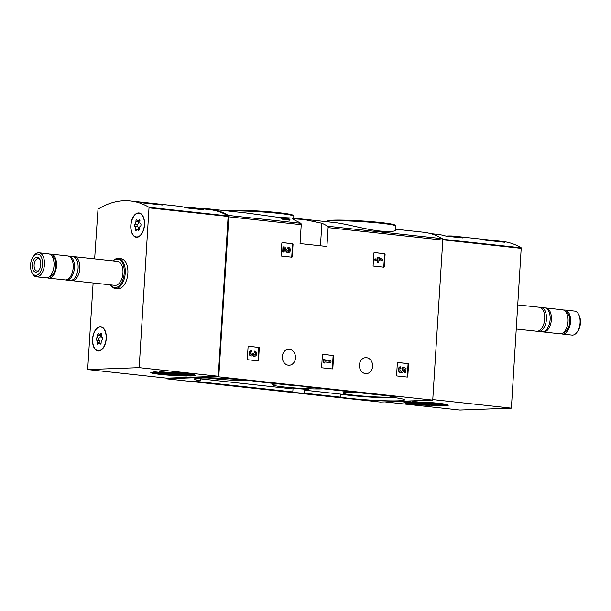 <?xml version="1.0" encoding="UTF-8"?>
<svg xmlns="http://www.w3.org/2000/svg" width="611" height="611" viewBox="0 0 611 611"><rect width="100%" height="100%" fill="white"/><g stroke="black" fill="none" stroke-linecap="round" stroke-linejoin="round"><path stroke-width="0.92" d="M292.577 243.667A0.603 0.496 -92.1 0 1 293.036 244.324L292.257 256.635A0.603 0.496 -92.1 0 1 291.722 257.178L281.526 256.07A0.603 0.496 -92.1 0 1 281.068 255.413L281.839 243.102A0.603 0.496 -92.1 0 1 282.374 242.559L292.066 243.682A0.603 0.496 -92.1 0 1 292.524 244.339L291.752 256.651A0.603 0.496 -92.1 0 1 291.462 257.147M258.82 347.331A0.603 0.496 -92.1 0 1 259.285 347.987L258.506 360.299A0.603 0.496 -92.1 0 1 257.972 360.849L247.776 359.734A0.603 0.496 -92.1 0 1 247.31 359.085L248.089 346.773A0.603 0.496 -92.1 0 1 248.624 346.223L258.316 347.354A0.603 0.496 -92.1 0 1 258.774 348.003L258.002 360.322A0.603 0.496 -92.1 0 1 257.705 360.818M326.916 246.493L328.107 227.62A1.505 0.84 -83.8 0 0 327.626 226.223A140.24 78.254 -83.8 0 0 321.875 223.259L303.919 219.471L292.318 218.753L294.998 220.334A140.24 78.254 96.2 0 1 300.749 223.298A1.505 0.84 96.2 0 1 301.231 224.695L300.047 243.575L326.916 246.493M166.291 378.102L166.253 378.782L218.769 376.842L228.835 216.821A1.505 0.84 -83.8 0 0 228.354 215.423A140.24 78.254 -83.8 0 0 209.527 208.962A140.24 78.254 -83.8 0 0 202.264 208.779M218.769 376.842L432.733 400.113L442.799 240.092A1.505 0.84 -83.8 0 0 442.318 238.695A140.24 78.254 -83.8 0 0 423.492 232.241L395.645 229.209M295.48 357.97A7.989 6.606 87.9 0 0 288.591 349.271A7.989 6.606 87.9 0 0 282.282 357.496A7.989 6.606 87.9 0 0 289.179 365.241A7.989 6.606 87.9 0 0 295.48 357.97M372.603 366.363A7.989 6.606 87.9 0 0 365.722 357.656A7.989 6.606 87.9 0 0 359.405 365.89A7.989 6.606 87.9 0 0 366.31 373.634A7.989 6.606 87.9 0 0 372.603 366.363M408.102 363.576A0.603 0.496 -92.1 0 1 408.56 364.225L407.789 376.536A0.603 0.496 -92.1 0 1 407.254 377.086L397.051 375.979A0.603 0.496 -92.1 0 1 396.592 375.322L397.364 363.01A0.603 0.496 -92.1 0 1 397.906 362.46L407.598 363.591A0.603 0.496 -92.1 0 1 408.056 364.248L407.277 376.559A0.603 0.496 -92.1 0 1 406.987 377.056M333.14 355.419A0.603 0.496 -92.1 0 1 333.598 356.076L332.827 368.387A0.603 0.496 -92.1 0 1 332.292 368.929L322.089 367.822A0.603 0.496 -92.1 0 1 321.63 367.165L322.402 354.854A0.603 0.496 -92.1 0 1 322.936 354.304L332.628 355.434A0.603 0.496 -92.1 0 1 333.094 356.091L332.315 368.402A0.603 0.496 -92.1 0 1 332.025 368.899M384.632 253.68A0.603 0.496 -92.1 0 1 385.09 254.336L384.319 266.648A0.603 0.496 -92.1 0 1 383.784 267.19L373.581 266.083A0.603 0.496 -92.1 0 1 373.122 265.426L373.894 253.114A0.603 0.496 -92.1 0 1 374.428 252.572L384.12 253.702A0.603 0.496 -92.1 0 1 384.586 254.352L383.807 266.663A0.603 0.496 -92.1 0 1 383.517 267.167M209.527 208.962L245.775 212.903L278.433 217.363L293.7 218.119L334.851 222.595C345.719 223.702 366.012 229.606 380.21 231.065C390.093 231.829 395.218 231.5 395.592 230.087L395.836 226.131A34.682 2.345 -176.4 0 0 380.706 223.236A34.682 2.345 -176.4 0 0 345.605 220.884A34.682 2.345 -176.4 0 0 326.633 221.701M284.818 219.479L289.897 220.25M283.794 219.815L283.848 218.914A140.24 78.254 96.2 0 0 281.037 217.653L280.984 218.555A140.24 78.254 96.2 0 1 283.794 219.815L284.787 219.922L284.841 219.021A140.24 78.254 -83.8 0 0 282.725 218.051L286.842 219.074L286.78 219.975M166.253 378.782L380.218 402.053L432.733 400.113M285.971 218.662L286.001 218.188A140.24 78.254 96.2 0 1 286.658 218.463L286.635 218.822M287.109 218.944C289.316 219.212 289.163 219.051 286.658 218.463C289.163 219.051 289.316 219.212 287.109 218.944L281.037 217.653M258.652 381.799L294.548 385.701A8.142 0.55 -176.4 0 1 302.651 386.251A8.142 0.55 -176.4 0 1 306.203 386.931A8.142 0.55 -176.4 0 1 306.187 386.969L395.653 396.699L390.773 397.158A34.682 2.345 3.6 0 1 404.513 399.9A34.682 2.345 3.6 0 1 379.332 400.572A34.682 2.345 3.6 0 1 340.51 397.119L304.438 393.194A8.142 0.55 -176.4 0 1 292.776 391.964A8.142 0.55 -176.4 0 1 292.799 391.926L193.374 381.111L200.194 380.653A34.682 2.345 3.6 0 1 194.474 378.996A34.682 2.345 3.6 0 1 219.647 378.324A34.682 2.345 3.6 0 1 258.476 381.776L258.652 381.799M286.001 218.188C290.699 219.288 290.981 219.578 286.842 219.074L289.958 219.349L289.904 220.25M283.848 218.914L284.841 219.021M292.799 391.926L292.99 388.924A8.142 0.55 3.6 0 1 305.668 389.306A8.142 0.55 3.6 0 1 309.219 389.986A8.142 0.55 3.6 0 1 304.622 390.192L304.438 393.194M292.99 388.924L200.607 378.873M396.516 397.891A34.682 2.345 3.6 0 1 340.694 394.118L304.622 390.192M354.586 392.231A27.289 1.841 -176.4 0 0 342.916 392.888A27.289 1.841 -176.4 0 0 360.039 395.806A27.289 1.841 -176.4 0 0 391.208 397.211M208.007 377.988A27.289 1.841 -176.4 0 0 250.395 380.661M278.517 383.96A27.289 1.841 -176.4 0 0 272.514 384.609A27.289 1.841 -176.4 0 0 291.806 387.718A27.289 1.841 -176.4 0 0 323.387 388.84M402.397 368.525L401.908 368.212L402.321 367.112L402.832 367.096L402.397 368.525A1.718 1.421 -92.1 0 1 401.389 371.358A1.718 1.421 -92.1 0 1 400.931 367.982L400.381 366.844L399.869 366.86A3.009 2.49 -92.1 0 0 398.387 370.266A3.009 2.49 -92.1 0 0 400.931 372.664L401.442 372.641A3.009 2.49 -92.1 0 1 398.899 370.251A3.009 2.49 -92.1 0 1 400.381 366.844M403.749 368.968L404.482 369.273L404.276 372.618L405.773 372.71L406.048 368.425L402.832 367.096M401.908 368.212L402.42 368.189M401.885 368.54A1.718 1.421 -92.1 0 1 401.137 371.335M404.482 369.273L403.688 368.716A3.009 2.49 -92.1 0 1 401.442 372.641M404.276 372.618L405.773 372.71M404.994 369.258L404.78 372.595M397.662 362.506L407.598 363.591M254.619 352.303L254.107 352.318L254.184 351.119L254.688 351.104L254.619 352.303A1.375 1.138 -92.1 0 1 254.634 355.029A1.207 0.993 -92.1 0 1 253.596 353.716L252.633 353.204L252.603 353.609A1.207 0.993 -92.1 0 1 251.052 354.487A1.375 1.138 -92.1 0 1 251.778 351.989L251.854 350.79A2.581 2.131 -92.1 0 0 251.595 350.783A2.581 2.131 -92.1 0 0 249.563 353.441A2.581 2.131 -92.1 0 0 251.785 355.938A2.581 2.131 -92.1 0 0 252.992 355.426A2.581 2.131 -92.1 0 0 254.627 356.244A2.581 2.131 -92.1 0 0 256.666 353.746A2.581 2.131 -92.1 0 0 254.688 351.104M254.107 352.318A1.375 1.138 -92.1 0 1 254.382 354.999M251.404 354.67A1.207 0.993 -92.1 0 0 252.099 353.624L252.633 353.204M251.533 355.93A2.581 2.131 -92.1 0 1 251.281 355.953A2.581 2.131 -92.1 0 1 249.051 353.456A2.581 2.131 -92.1 0 1 251.09 350.806A2.581 2.131 -92.1 0 1 251.342 350.813M254.367 356.236A2.581 2.131 -92.1 0 1 254.115 356.266A2.581 2.131 -92.1 0 1 252.679 355.663M248.379 346.269L258.316 347.354M331.009 361.384L329.665 360.116L328.244 359.963L329.596 361.231L324.915 360.719L324.983 359.612L323.99 359.505L323.777 362.926L324.769 363.033L324.838 361.918L330.933 362.583L331.009 361.384M328.993 361.17L327.733 359.986L328.244 359.963M324.769 363.033L323.265 362.942L323.479 359.52L323.99 359.505M323.265 362.942L323.777 362.926M330.933 362.583L324.831 361.995M322.692 354.357L332.628 355.434M288.369 248.631L287.857 248.654L287.934 247.455L288.445 247.432L288.369 248.631A1.375 1.138 -92.1 0 1 288.331 251.373A1.375 1.138 -92.1 0 1 287.399 250.854L284.848 247.043L283.481 246.897L283.153 252.03L284.146 252.137L284.39 248.257L286.628 251.602A2.581 2.131 -92.1 0 0 288.377 252.58A2.581 2.131 -92.1 0 0 290.416 250.075A2.581 2.131 -92.1 0 0 288.445 247.432M287.857 248.654A1.375 1.138 -92.1 0 1 288.079 251.35M284.146 252.137L282.649 252.045L282.969 246.913L283.481 246.897M282.649 252.045L283.153 252.03M288.125 252.572A2.581 2.131 -92.1 0 1 287.865 252.595A2.581 2.131 -92.1 0 1 286.124 251.625L284.344 248.975M282.129 242.605L292.066 243.682M382.501 259.652L379.08 257.292L378.087 257.185L377.965 259.156L375.414 258.881L375.337 260.072L377.888 260.355L377.766 262.325L378.759 262.432L378.881 260.462L379.943 260.576L380.019 259.377L378.957 259.263L379.003 258.491L382.425 260.844L382.501 259.652M377.461 259.102L377.583 257.208L378.087 257.185M378.759 262.432L377.254 262.34L377.384 260.37L374.826 260.095L374.902 258.896L375.414 258.881M374.826 260.095L375.337 260.072M377.384 260.37L377.888 260.355M377.254 262.34L377.766 262.325M379.943 260.576L378.873 260.538M382.425 260.844L380.011 259.553M379.706 259.347L378.98 258.843M374.184 252.618L384.12 253.702M384.877 401.885L459.884 410.042L511.384 408.14L521.236 247.806A140.24 78.254 -83.8 0 0 502.578 241.444L454.553 236.22A140.24 78.254 -83.8 0 0 446.007 236.129M502.807 241.796A140.24 78.254 96.2 0 1 504.64 242.262L484.737 240.092A140.24 78.254 -83.8 0 0 482.904 239.627L502.792 242.063M430.625 233.623L437.636 234.38A140.24 78.254 96.2 0 1 446.091 236.159L463.008 237.992A140.24 78.254 -83.8 0 0 454.553 236.22M429.594 405.46A22.317 1.505 3.6 0 1 404.337 402.71L429.594 405.46M422.468 402.03A22.317 1.505 3.6 0 1 447.863 404.795L422.468 402.03M412.364 401.702A22.317 1.505 3.6 0 1 416.381 401.786L448.298 405.253A22.317 1.505 3.6 0 1 447.443 405.521L412.364 401.702M403.833 402.29A22.317 1.505 3.6 0 1 404.612 402.007L439.454 405.796A22.317 1.505 3.6 0 1 435.131 405.696L403.833 402.29M435.154 405.314L435.131 405.696M445.717 405.696A22.317 1.505 3.6 0 1 443.456 405.78L406.75 401.794A22.317 1.505 3.6 0 1 409.095 401.71L445.717 405.696M432.764 399.586L511.384 408.14M561.226 333.69A12.067 6.729 -83.8 0 0 562.448 334.034L572.003 335.08A12.067 6.729 -83.8 0 0 576.845 332.453L577.578 331.498A10.677 5.957 -83.8 0 0 580.45 322.99A10.677 5.957 -83.8 0 0 579.289 315.788L578.777 314.696A12.067 6.729 -83.8 0 0 574.615 311.091L565.06 310.052A12.067 6.729 -83.8 0 0 563.793 310.128M576.845 332.453A12.067 6.729 -83.8 0 0 580.083 322.837A12.067 6.729 -83.8 0 0 578.777 314.696M562.448 334.034A12.067 6.729 -83.8 0 0 570.529 321.791A12.067 6.729 -83.8 0 0 565.06 310.052M563.273 332.69A10.708 5.973 -83.8 0 0 569.765 321.821A10.708 5.973 -83.8 0 0 565.572 311.541M542.675 331.834A12.067 6.729 -83.8 0 0 543.294 331.956L559.959 333.766A12.067 6.729 -83.8 0 0 568.039 321.523A12.067 6.729 -83.8 0 0 562.571 309.785L545.898 307.967A12.067 6.729 -83.8 0 0 545.272 307.952M543.294 331.956A12.067 6.729 -83.8 0 0 551.374 319.713A12.067 6.729 -83.8 0 0 545.898 307.967M537.52 331.223A12.067 6.729 -83.8 0 0 538.375 331.422L542.049 331.819A12.067 6.729 -83.8 0 0 550.129 319.576A12.067 6.729 -83.8 0 0 544.661 307.829L540.987 307.432A12.067 6.729 -83.8 0 0 540.109 307.44M538.375 331.422A12.067 6.729 -83.8 0 0 546.463 319.179A12.067 6.729 -83.8 0 0 540.987 307.432M516.356 329.024L536.634 331.231A12.067 6.729 -83.8 0 0 544.714 318.988A12.067 6.729 -83.8 0 0 539.246 307.241L517.876 304.92M94.644 258.881L97.997 209.206A140.24 78.254 96.2 0 1 130.372 200.958A140.24 78.254 96.2 0 1 149.038 207.32L139.178 367.654L87.678 369.556L93.124 282.985M130.372 200.958L178.389 206.182A140.24 78.254 96.2 0 1 186.836 207.954L203.761 209.794A140.24 78.254 -83.8 0 0 195.306 208.023L209.489 209.565A140.24 78.254 96.2 0 1 228.155 215.927L218.295 376.254L139.178 367.654M162.289 205.021L142.386 202.852A140.24 78.254 -83.8 0 0 140.553 202.386L160.464 204.548A140.24 78.254 96.2 0 1 162.289 205.021M195.306 208.023A140.24 78.254 -83.8 0 0 186.76 207.931M169.461 372.236A22.317 1.505 3.6 0 1 194.718 374.978L169.461 372.236M176.594 375.597L176.587 375.658A22.317 1.505 3.6 0 1 151.192 372.901L176.587 375.658M186.699 375.986L186.699 375.994A22.317 1.505 3.6 0 1 182.681 375.91L150.757 372.435A22.317 1.505 3.6 0 1 151.62 372.175L186.699 375.994M195.222 375.398A22.317 1.505 3.6 0 1 194.443 375.689L159.608 371.9A22.317 1.505 3.6 0 1 163.931 372L195.222 375.398M153.346 372A22.317 1.505 3.6 0 1 155.599 371.908L192.312 375.902A22.317 1.505 3.6 0 1 189.96 375.986L153.346 372M218.295 376.254L166.795 378.163L87.678 369.556M113.073 260.882A15.076 8.417 96.2 0 1 118.419 258.43L121.031 258.713A15.076 8.417 96.2 0 1 127.76 274.614A15.076 8.417 96.2 0 1 117.77 288.697L115.151 288.415A15.076 8.417 96.2 0 1 110.461 284.871M130.807 225.344A12.212 6.813 96.2 0 1 138.987 212.949A12.212 6.813 96.2 0 1 144.44 225.833A12.212 6.813 96.2 0 1 136.345 237.236A12.212 6.813 96.2 0 1 130.807 225.344M92.551 339.113A12.212 6.813 96.2 0 1 100.731 326.717A12.212 6.813 96.2 0 1 106.184 339.594A12.212 6.813 96.2 0 1 98.088 351.004A12.212 6.813 96.2 0 1 92.551 339.113M102.19 327.175A11.915 6.645 96.2 0 1 102.197 327.175L100.7 327.015A11.915 6.645 96.2 0 1 106.07 339.097A11.915 6.645 96.2 0 1 98.669 350.722A11.915 6.645 96.2 0 1 98.127 350.699A11.915 6.645 96.2 0 1 92.803 338.143A11.915 6.645 96.2 0 1 100.7 327.015A12.212 6.813 96.2 0 1 101.472 326.87M98.845 351.012A12.212 6.813 96.2 0 1 98.119 350.699M137.101 237.244A12.212 6.813 96.2 0 1 136.375 236.938A11.915 6.645 96.2 0 1 131.06 224.374A11.915 6.645 96.2 0 1 138.957 213.247A12.212 6.813 96.2 0 1 139.728 213.102M30.55 264.914A10.677 5.957 96.2 0 1 33.422 256.406A10.677 5.957 96.2 0 1 41.601 257.773A10.677 5.957 96.2 0 1 39.998 272.537A10.677 5.957 96.2 0 1 31.711 272.116A10.677 5.957 96.2 0 1 30.55 264.914M32.314 264.846A7.538 4.208 96.2 0 1 35.43 257.766A7.538 4.208 96.2 0 1 39.959 259.454A7.538 4.208 96.2 0 1 38.753 270.543A7.538 4.208 96.2 0 1 34.254 271.498A7.538 4.208 96.2 0 1 32.314 264.846M33.422 256.406L34.155 255.451A12.067 6.729 96.2 0 1 38.997 252.824A12.067 6.729 96.2 0 1 44.382 265.541A12.067 6.729 96.2 0 1 36.385 276.806A12.067 6.729 96.2 0 1 32.223 273.201L31.711 272.116M38.997 252.824L48.552 253.863A12.067 6.729 96.2 0 1 53.936 266.587A12.067 6.729 96.2 0 1 45.94 277.852L36.385 276.806M51.553 255.619A10.708 5.973 96.2 0 1 55.67 266.77A10.708 5.973 96.2 0 1 49.247 276.775M49.774 254.207A12.067 6.729 96.2 0 1 51.041 254.13A12.067 6.729 96.2 0 1 56.426 266.854A12.067 6.729 96.2 0 1 48.429 278.12A12.067 6.729 96.2 0 1 47.207 277.776M51.041 254.13L67.706 255.948A12.067 6.729 96.2 0 1 73.099 268.664A12.067 6.729 96.2 0 1 65.102 279.93L48.429 278.12M68.325 256.07A12.067 6.729 96.2 0 1 68.951 256.085A12.067 6.729 96.2 0 1 74.336 268.802A12.067 6.729 96.2 0 1 66.339 280.067A12.067 6.729 96.2 0 1 65.728 279.945M68.951 256.085L72.625 256.483A12.067 6.729 96.2 0 1 78.009 269.199A12.067 6.729 96.2 0 1 70.013 280.464L66.339 280.067M73.48 256.681A12.067 6.729 96.2 0 1 74.366 256.673A12.067 6.729 96.2 0 1 79.751 269.39A12.067 6.729 96.2 0 1 71.754 280.655A12.067 6.729 96.2 0 1 70.891 280.457M74.366 256.673L117.465 261.363A12.067 6.729 96.2 0 1 122.857 274.079A12.067 6.729 96.2 0 1 114.86 285.345L71.754 280.655M113.18 260.897A14.328 7.996 96.2 0 1 123.185 264.685A14.328 7.996 96.2 0 1 121.161 283.328A14.328 7.996 96.2 0 1 110.576 284.879M118.419 258.43A15.076 8.417 96.2 0 1 125.148 274.331A15.076 8.417 96.2 0 1 115.151 288.415M39.112 270.047A6.232 3.475 96.2 0 1 36.95 271.009A6.232 3.475 96.2 0 1 34.124 264.937A6.232 3.475 96.2 0 1 38.302 258.613A6.232 3.475 96.2 0 1 40.204 260.011M102.167 339.907A2.085 1.161 -83.8 0 0 101.151 342.557A1.191 0.664 -83.8 0 1 100.364 344.1A1.191 0.664 -83.8 0 1 99.952 343.749A2.085 1.161 96.2 0 0 99.234 343.138A2.085 1.161 96.2 0 0 98.249 343.817A1.191 0.664 -83.8 0 1 97.684 344.199A1.191 0.664 -83.8 0 1 97.195 342.702A2.085 1.161 -83.8 0 0 96.507 340.121A1.191 0.664 -83.8 0 1 96.064 338.983A1.191 0.664 -83.8 0 1 96.653 337.807A2.085 1.161 -83.8 0 0 97.668 335.164A1.191 0.664 -83.8 0 1 98.463 333.614A1.191 0.664 -83.8 0 1 98.867 333.965A2.085 1.161 -83.8 0 0 99.585 334.584A2.085 1.161 -83.8 0 0 100.571 333.904A1.191 0.664 -83.8 0 1 101.136 333.514A1.191 0.664 -83.8 0 1 101.625 335.019A2.085 1.161 -83.8 0 0 102.312 337.6A1.191 0.664 -83.8 0 1 102.755 338.738A1.191 0.664 -83.8 0 1 102.167 339.907M99.616 350.867L98.127 350.699M100.471 334.683A1.191 0.664 -83.8 0 0 100.403 335.462A2.085 1.161 -83.8 0 1 99.387 338.104A1.191 0.664 -83.8 0 0 98.799 339.281A1.191 0.664 -83.8 0 0 99.242 340.419A2.085 1.161 -83.8 0 1 99.929 343A1.191 0.664 -83.8 0 0 99.899 343.206M140.446 213.415A11.915 6.645 96.2 0 1 140.454 213.415L138.957 213.247A11.915 6.645 96.2 0 1 144.326 225.329A11.915 6.645 96.2 0 1 136.917 236.953A11.915 6.645 96.2 0 1 136.375 236.938L137.872 237.099M140.423 226.139A2.085 1.161 -83.8 0 0 139.407 228.789A1.191 0.664 -83.8 0 1 138.621 230.339A1.191 0.664 -83.8 0 1 138.208 229.988A2.085 1.161 96.2 0 0 137.49 229.369A2.085 1.161 96.2 0 0 136.505 230.049A1.191 0.664 -83.8 0 1 135.94 230.439A1.191 0.664 -83.8 0 1 135.451 228.934A2.085 1.161 -83.8 0 0 134.764 226.353A1.191 0.664 -83.8 0 1 134.321 225.215A1.191 0.664 -83.8 0 1 134.909 224.046A2.085 1.161 -83.8 0 0 135.925 221.396A1.191 0.664 -83.8 0 1 136.719 219.845A1.191 0.664 -83.8 0 1 137.124 220.204A2.085 1.161 -83.8 0 0 137.842 220.815A2.085 1.161 -83.8 0 0 138.827 220.136A1.191 0.664 -83.8 0 1 139.392 219.746A1.191 0.664 -83.8 0 1 139.881 221.251A2.085 1.161 -83.8 0 0 140.568 223.832A1.191 0.664 -83.8 0 1 141.011 224.97A1.191 0.664 -83.8 0 1 140.423 226.139M138.728 220.915A1.191 0.664 -83.8 0 0 138.659 221.694A2.085 1.161 -83.8 0 1 137.643 224.344A1.191 0.664 -83.8 0 0 137.055 225.512A1.191 0.664 -83.8 0 0 137.498 226.65A2.085 1.161 -83.8 0 1 138.185 229.232A1.191 0.664 -83.8 0 0 138.147 229.438M228.835 216.821L301.231 224.695M328.107 227.62L442.799 240.092M327.626 226.223L442.318 238.695M228.354 215.423L300.749 223.298M226.085 210.764L236.984 210.215L278.341 212.636L292.15 214.828L293.822 216.271A34.682 2.345 -176.4 0 0 278.685 213.369A34.682 2.345 -176.4 0 0 228.835 211.062M292.944 215.683A33.926 2.291 -176.4 0 0 278.31 212.636A33.926 2.291 -176.4 0 0 226.185 210.772M394.966 225.543A33.926 2.291 -176.4 0 0 380.332 222.503A33.926 2.291 -176.4 0 0 344.085 220.151A33.926 2.291 -176.4 0 0 327.549 221.304M321.875 223.259L320.454 245.79M390.421 396.127L390.368 396.967M200.355 378.064L200.194 380.653M340.526 394.095L340.335 397.097M340.694 394.118L340.51 397.119M408.056 364.248L408.56 364.225M407.277 376.559L407.789 376.536M258.774 348.003L259.285 347.987M258.002 360.322L258.506 360.299M254.512 354.938L255.024 354.915M252.099 353.624L252.603 353.609M333.094 356.091L333.598 356.076M332.315 368.402L332.827 368.387M292.524 244.339L293.036 244.324M291.752 256.651L292.257 256.635M286.124 251.625L286.628 251.602M384.586 254.352L385.09 254.336M383.807 266.663L384.319 266.648M442.708 239.268L521.236 247.806M442.807 239.818L521.435 248.371M228.155 215.927L149.038 207.32M228.346 216.485L149.229 207.877M194.084 375.276L194.061 375.658M182.529 375.513L182.506 375.895M100.838 343.848L99.952 343.749M99.929 343L97.195 342.702M99.242 340.419L96.507 340.121M99.387 338.104L96.653 337.807M100.403 335.462L97.668 335.164M101.602 334.018L100.571 333.904M139.094 230.08L138.208 229.988M138.185 229.232L135.451 228.934M137.498 226.65L134.764 226.353M137.643 224.344L134.909 224.046M138.659 221.694L135.925 221.396M139.858 220.25L138.827 220.136M293.822 216.271L293.7 218.119M326.61 221.778L328.222 220.602L339.006 220.075C352.242 220.22 366.027 221.029 380.363 222.503L394.164 224.695L395.836 226.131M390.116 396.096L390.055 397.013M200.66 378.049L200.492 380.737M251.281 355.953L251.785 355.938M251.09 350.806L251.595 350.783M254.115 356.266L254.627 356.244M287.865 252.595L288.377 252.58M101.082 343.336L99.234 343.138M101.663 334.813L99.585 334.584M139.339 229.568L137.49 229.369M139.919 221.045L137.842 220.815"/></g></svg>
